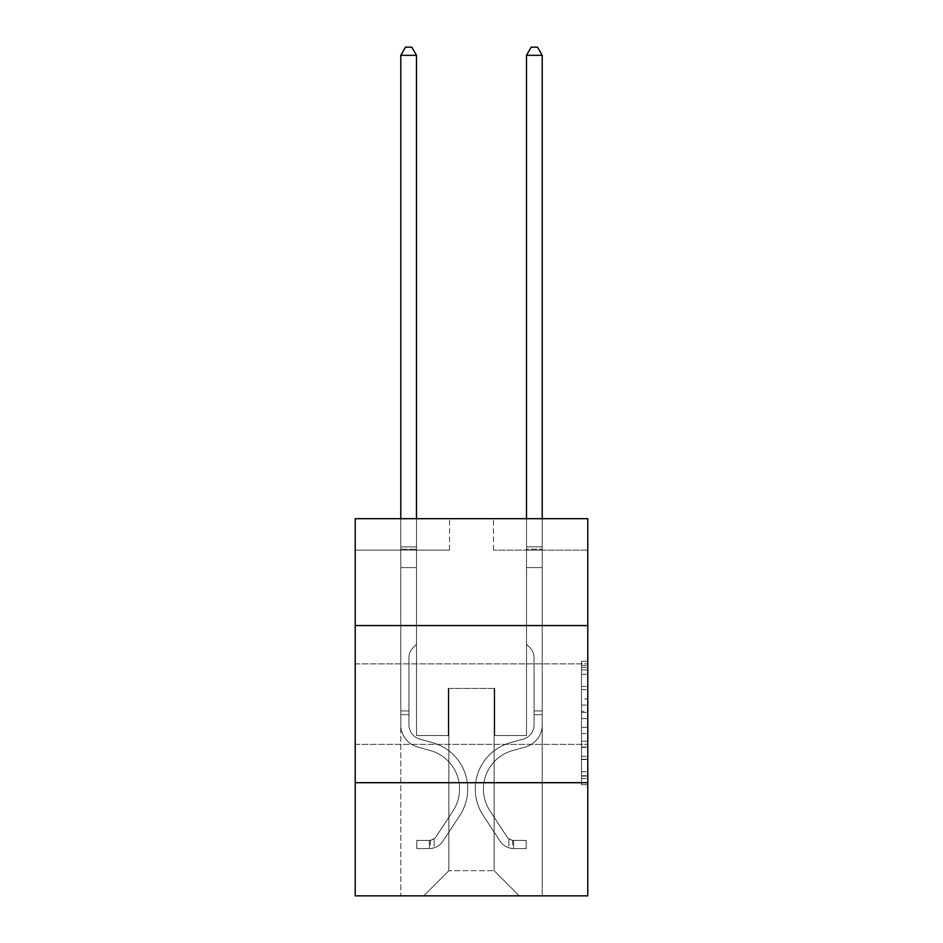 <?xml version="1.0" encoding="UTF-8"?>
<svg xmlns="http://www.w3.org/2000/svg" width="943" height="943" viewBox="0 0 943 943"><rect width="100%" height="100%" fill="white"/><g stroke="black" fill="none" stroke-linecap="round" stroke-linejoin="round"><path stroke-width="0.71" stroke-dasharray="4.71 3.54" d="M581.501 698.928L581.501 718.672L587.784 718.672L587.784 778.517L587.784 667.467L587.784 718.672L581.501 718.672L581.501 665.617L581.501 784.694L581.501 661.291L581.501 776.054L587.784 776.054L581.501 776.054L587.784 776.054L581.501 776.054L581.501 756.31L581.501 784.694L587.784 784.694L587.784 661.291L587.784 775.747L587.784 727.312L581.501 727.312L587.784 727.312L587.784 756.31L587.784 669.931L581.501 669.931L587.784 669.931L587.784 784.694L587.784 667.467L587.784 784.694L581.501 784.694L581.501 661.291L587.784 661.291L587.784 667.467L587.784 661.291L587.784 667.467L587.784 661.291L587.784 665.617L587.784 661.291L581.501 661.291L581.501 669.931L587.784 669.931L581.501 669.931L581.501 698.928L587.784 698.928M587.784 704.138L587.784 663.907L587.784 704.138M355.216 704.138L355.216 663.907L355.216 704.138M587.784 711.27L587.784 705.105L587.784 711.27L581.501 711.27L581.501 686.433L581.501 759.551L581.501 741.198L587.784 741.198L581.501 741.198L581.501 784.694L587.784 784.694L581.501 784.694L587.784 784.694L581.501 784.694L581.501 661.291L587.784 661.291L581.501 661.291L587.784 661.291L581.501 661.291L581.501 711.27L587.784 711.27M587.784 782.702L587.784 895.85L355.216 895.85L355.216 782.702L587.784 782.702L587.784 518.709L493.495 518.709L587.784 518.709L587.784 550.134L587.784 518.709L355.216 518.709L449.505 518.709L355.216 518.709L355.216 550.134L449.505 550.134L355.216 550.134L355.216 518.709L355.216 625.563L587.784 625.563L355.216 625.563L355.216 782.702L587.784 782.702L355.216 782.702M400.787 895.85L542.213 895.85L542.213 550.134L526.5 550.134L542.213 550.134L526.5 550.134L542.213 550.134L526.5 550.134L542.213 550.134L526.5 550.134L542.213 550.134L526.5 550.134L542.213 550.134L526.5 550.134L542.213 550.134L526.5 550.134L542.213 550.134L526.5 550.134L542.213 550.134L526.5 550.134L542.213 550.134L542.213 895.85L542.213 550.134L542.213 895.85L542.213 550.134L542.213 895.85L542.213 550.134L542.213 895.85L542.213 550.134L542.213 895.85L542.213 550.134L542.213 895.85L542.213 550.134L542.213 895.85L542.213 550.134L542.213 895.85L542.213 550.134L542.213 895.85L400.787 895.85L423.725 895.85L400.787 895.85L423.725 895.85L400.787 895.85L423.725 895.85L400.787 895.85L423.725 895.85L400.787 895.85L423.725 895.85L400.787 895.85L423.725 895.85L400.787 895.85L423.725 895.85L400.787 895.85L423.725 895.85L400.787 895.85L400.787 550.134L416.5 550.134L400.787 550.134L416.5 550.134L400.787 550.134L416.5 550.134L400.787 550.134L416.5 550.134L400.787 550.134L416.5 550.134L400.787 550.134L416.5 550.134L400.787 550.134L416.5 550.134L400.787 550.134L416.5 550.134L400.787 550.134L416.5 550.134L400.787 550.134L400.787 895.85M587.784 550.134L493.495 550.134L587.784 550.134M448.868 870.707L448.868 688.425L448.868 870.707L448.868 688.425L494.132 688.425L494.132 870.707L448.868 870.707L423.725 895.85L448.868 870.707L448.868 688.425L448.868 870.707L448.868 688.425L448.243 688.425L448.243 735.564L416.5 735.564L416.5 550.134L416.5 735.564L416.5 550.134L416.5 735.564L416.5 550.134L416.5 735.564L416.5 550.134L416.5 735.564L416.5 550.134L416.5 735.564L416.5 550.134L416.5 735.564L416.5 550.134L416.5 735.564L416.5 550.134L416.5 735.564L416.5 550.134L416.5 735.564L448.243 735.564L416.5 735.564L448.243 735.564L416.5 735.564L448.243 735.564L416.5 735.564L448.243 735.564L416.5 735.564L448.243 735.564L416.5 735.564L448.243 735.564L416.5 735.564L448.243 735.564L416.5 735.564L448.243 735.564L416.5 735.564L448.243 735.564L448.243 688.425L448.243 735.564L448.243 688.425L448.243 735.564L448.243 688.425L448.243 735.564L448.243 688.425L448.243 735.564L448.243 688.425L448.243 735.564L448.243 688.425L448.243 735.564L448.243 688.425L448.243 735.564L448.243 688.425L448.243 735.564L448.243 688.425L448.868 688.425L448.243 688.425L448.868 688.425L448.243 688.425L448.868 688.425L448.243 688.425L448.868 688.425L448.243 688.425L448.868 688.425L448.243 688.425L448.868 688.425L448.243 688.425L448.868 688.425L448.243 688.425L448.868 688.425L448.243 688.425L448.868 688.425L448.868 870.707L423.725 895.85L448.868 870.707L448.868 688.425L448.868 870.707L423.725 895.85L448.868 870.707L448.868 688.425L448.868 870.707L423.725 895.85L448.868 870.707L448.868 688.425L448.868 870.707L423.725 895.85L448.868 870.707L448.868 688.425L448.868 870.707L423.725 895.85L448.868 870.707L448.868 688.425L448.868 870.707L423.725 895.85L448.868 870.707L448.868 688.425L448.868 870.707L423.725 895.85L448.868 870.707L423.725 895.85L448.868 870.707L494.132 870.707L494.132 688.425L494.132 870.707L519.275 895.85L494.132 870.707L494.132 688.425L494.132 870.707L519.275 895.85L494.132 870.707L494.132 688.425L494.132 870.707L519.275 895.85L494.132 870.707L494.132 688.425L494.132 870.707L519.275 895.85L494.132 870.707L494.132 688.425L494.132 870.707L519.275 895.85L494.132 870.707L494.132 688.425L494.132 870.707L519.275 895.85L494.132 870.707L494.132 688.425L494.132 870.707L519.275 895.85L494.132 870.707L494.132 688.425L494.132 870.707L519.275 895.85L494.132 870.707L494.132 688.425L494.132 870.707L519.275 895.85L494.132 870.707L494.132 688.425L448.868 688.425L448.868 870.707L423.725 895.85L448.868 870.707M494.757 688.425L494.132 688.425L494.757 688.425L494.132 688.425L494.757 688.425L494.132 688.425L494.757 688.425L494.132 688.425L494.757 688.425L494.132 688.425L494.757 688.425L494.132 688.425L494.757 688.425L494.132 688.425L494.757 688.425L494.132 688.425L494.757 688.425L494.132 688.425L494.757 688.425L494.757 735.564L494.757 688.425M519.275 895.85L494.132 870.707L519.275 895.85M493.495 550.134L493.495 518.709L493.495 550.134M449.505 550.134L449.505 518.709L449.505 550.134M526.5 550.134L526.5 735.564L494.757 735.564L526.5 735.564L494.757 735.564L526.5 735.564L494.757 735.564L526.5 735.564L494.757 735.564L526.5 735.564L494.757 735.564L526.5 735.564L494.757 735.564L526.5 735.564L494.757 735.564L526.5 735.564L494.757 735.564L526.5 735.564L494.757 735.564L526.5 735.564L526.5 550.134M587.784 625.563L355.216 625.563M581.501 718.672L587.784 718.672L581.501 718.672M581.501 665.617L581.501 661.291L581.501 665.617L587.784 665.617L581.501 665.617M581.501 759.245L581.501 733.477L581.501 759.245L587.784 759.245L581.501 759.245M581.501 733.477L581.501 727.312L587.784 727.312L581.501 727.312L581.501 733.477L587.784 733.477L581.501 733.477M581.501 686.433L581.501 669.931L581.501 686.433L587.784 686.433L581.501 686.433M581.501 661.291L587.784 661.291L581.501 661.291L581.501 667.467L581.501 661.291L587.784 661.291M581.501 784.694L587.784 784.694L581.501 784.694L581.501 778.517L581.501 784.694M408.956 710.928L408.956 714.7L400.787 714.7L400.787 710.928L400.787 724.884L400.787 55.319L400.787 567.603L400.787 55.319L416.5 55.319L416.5 546.869L416.5 55.319L400.787 55.319L405.502 47.15L411.785 47.15L405.502 47.15L400.787 55.319L400.787 567.603L400.787 55.319L416.5 55.319L411.785 47.15L416.5 55.319L416.5 567.603L400.787 567.603L400.787 55.319L405.502 47.15L411.785 47.15L405.502 47.15L400.787 55.319L400.787 567.603L400.787 55.319L416.5 55.319L400.787 55.319L405.502 47.15L411.785 47.15L416.5 55.319L411.785 47.15L405.502 47.15L400.787 55.319L400.787 567.603L416.5 567.603L416.5 644.293L412.951 647.841A13.662 13.662 0 0 0 408.956 657.495A13.662 13.662 0 0 1 412.951 647.841L416.5 644.293L416.5 55.319L416.5 567.603L400.787 567.603L400.787 724.884A22.938 22.938 0 0 0 417.572 746.986A22.938 22.938 0 0 1 400.787 724.884L400.787 567.603L416.5 567.603L416.5 644.293L412.951 647.841A13.662 13.662 0 0 0 408.956 657.495A13.662 13.662 0 0 1 412.951 647.841L416.5 644.293L416.5 55.319L400.787 55.319L416.5 55.319L411.785 47.15L416.5 55.319L416.5 567.603L400.787 567.603L400.787 724.884A22.938 22.938 0 0 0 417.572 746.986A22.938 22.938 0 0 1 400.787 724.884L400.787 567.603L416.5 567.603L416.5 644.293L412.951 647.841A13.662 13.662 0 0 0 408.956 657.495A13.662 13.662 0 0 1 412.951 647.841L416.5 644.293L416.5 55.319L400.787 55.319L405.502 47.15L411.785 47.15L405.502 47.15L400.787 55.319L400.787 546.869L400.787 55.319L416.5 55.319L411.785 47.15L416.5 55.319L416.5 567.603L400.787 567.603L400.787 724.884A22.938 22.938 0 0 0 417.572 746.986A22.938 22.938 0 0 1 400.787 724.884L400.787 567.603L416.5 567.603L416.5 644.293L412.951 647.841A13.662 13.662 0 0 0 408.956 657.495A13.662 13.662 0 0 1 412.951 647.841L416.5 644.293L416.5 55.319L400.787 55.319L405.502 47.15L411.785 47.15L405.502 47.15L400.787 55.319L400.787 549.215L400.787 55.319L416.5 55.319L411.785 47.15L416.5 55.319L416.5 567.603L400.787 567.603L400.787 724.884A22.938 22.938 0 0 0 417.572 746.986L430.362 750.557L417.572 746.986A22.938 22.938 0 0 1 400.787 724.884L400.787 567.603L416.5 567.603L416.5 644.293L412.951 647.841A13.662 13.662 0 0 0 408.956 657.495A13.662 13.662 0 0 1 412.951 647.841L416.5 644.293L416.5 55.319L400.787 55.319L405.502 47.15L411.785 47.15L405.502 47.15L400.787 55.319L400.787 724.884A22.938 22.938 0 0 0 417.572 746.986A22.938 22.938 0 0 1 400.787 724.884L400.787 567.603L416.5 567.603L416.5 644.293L412.951 647.841A13.662 13.662 0 0 0 408.956 657.495A13.662 13.662 0 0 1 412.951 647.841L416.5 644.293L416.5 567.603L400.787 567.603L400.787 724.884A22.938 22.938 0 0 0 417.572 746.986A22.938 22.938 0 0 1 400.787 724.884L400.787 567.603L416.5 567.603L416.5 549.215L416.5 644.293L412.951 647.841A13.662 13.662 0 0 0 408.956 657.495A13.662 13.662 0 0 1 412.951 647.841L416.5 644.293L416.5 567.603L400.787 567.603L400.787 724.884A22.938 22.938 0 0 0 417.572 746.986L430.362 750.557L417.572 746.986A22.938 22.938 0 0 1 400.787 724.884L400.787 567.603L416.5 567.603L416.5 546.869L416.5 644.293L412.951 647.841A13.662 13.662 0 0 0 408.956 657.495A13.662 13.662 0 0 1 412.951 647.841L416.5 644.293L416.5 567.603L400.787 567.603L400.787 724.884A22.938 22.938 0 0 0 417.572 746.986A22.938 22.938 0 0 1 400.787 724.884L400.787 567.603L416.5 567.603L416.5 55.319L411.785 47.15L416.5 55.319L416.5 644.293L412.951 647.841A13.662 13.662 0 0 0 408.956 657.495A13.662 13.662 0 0 1 412.951 647.841L416.5 644.293L416.5 567.603L400.787 567.603L400.787 724.884L400.787 714.7L408.956 714.7L408.956 710.928L400.787 710.928L408.956 710.928L408.956 724.884L408.956 657.495L408.956 724.884A14.77 14.77 0 0 0 419.765 739.112A14.77 14.77 0 0 1 408.956 724.884L408.956 657.495L408.956 724.884L408.956 710.928L400.787 710.928L408.956 710.928L408.956 724.884A14.77 14.77 0 0 0 419.765 739.112A14.77 14.77 0 0 1 408.956 724.884L408.956 657.495L408.956 724.884A14.77 14.77 0 0 0 419.765 739.112A14.77 14.77 0 0 1 408.956 724.884L408.956 657.495L408.956 724.884L408.956 710.928L400.787 710.928L408.956 710.928L408.956 724.884A14.77 14.77 0 0 0 419.765 739.112L432.554 742.683L419.765 739.112A14.77 14.77 0 0 1 408.956 724.884L408.956 657.495L408.956 724.884A14.77 14.77 0 0 0 419.765 739.112A14.77 14.77 0 0 1 408.956 724.884L408.956 657.495L408.956 724.884L408.956 710.928L400.787 710.928L408.956 710.928L408.956 724.884A14.77 14.77 0 0 0 419.765 739.112A14.77 14.77 0 0 1 408.956 724.884L408.956 657.495L408.956 724.884A14.77 14.77 0 0 0 419.765 739.112L432.554 742.683L419.765 739.112A14.77 14.77 0 0 1 408.956 724.884L408.956 657.495L408.956 724.884L408.956 710.928L400.787 710.928M429.383 848.582A16.656 16.656 0 0 0 442.998 841.062L459.854 815.377A48.081 48.081 0 0 0 432.554 742.683L419.765 739.112A14.77 14.77 0 0 1 408.956 724.884A14.77 14.77 0 0 0 419.765 739.112A14.77 14.77 0 0 1 408.956 724.884L408.956 657.495L408.956 724.884A14.77 14.77 0 0 0 419.765 739.112L432.554 742.683A48.081 48.081 0 0 1 459.854 815.377A48.081 48.081 0 0 0 432.554 742.683L419.765 739.112A14.77 14.77 0 0 1 408.956 724.884A14.77 14.77 0 0 0 419.765 739.112A14.77 14.77 0 0 1 408.956 724.884A14.77 14.77 0 0 0 419.765 739.112L432.554 742.683L419.765 739.112A14.77 14.77 0 0 1 408.956 724.884A14.77 14.77 0 0 0 419.765 739.112L432.554 742.683L419.765 739.112A14.77 14.77 0 0 1 408.956 724.884A14.77 14.77 0 0 0 419.765 739.112A14.77 14.77 0 0 1 408.956 724.884A14.77 14.77 0 0 0 419.765 739.112L432.554 742.683A48.081 48.081 0 0 1 459.854 815.377A48.081 48.081 0 0 0 432.554 742.683L419.765 739.112A14.77 14.77 0 0 1 408.956 724.884A14.77 14.77 0 0 0 419.765 739.112L432.554 742.683L419.765 739.112A14.77 14.77 0 0 1 408.956 724.884A14.77 14.77 0 0 0 419.765 739.112A14.77 14.77 0 0 1 408.956 724.884A14.77 14.77 0 0 0 419.765 739.112L432.554 742.683L419.765 739.112A14.77 14.77 0 0 1 408.956 724.884A14.77 14.77 0 0 0 419.765 739.112L432.554 742.683A48.081 48.081 0 0 1 459.854 815.377L442.998 841.062L459.854 815.377A48.081 48.081 0 0 0 432.554 742.683L419.765 739.112L432.554 742.683A48.081 48.081 0 0 1 459.854 815.377A48.081 48.081 0 0 0 432.554 742.683L419.765 739.112L432.554 742.683A48.081 48.081 0 0 1 459.854 815.377A48.081 48.081 0 0 0 432.554 742.683L419.765 739.112L432.554 742.683A48.081 48.081 0 0 1 459.854 815.377L442.998 841.062L459.854 815.377A48.081 48.081 0 0 0 432.554 742.683L419.765 739.112L432.554 742.683A48.081 48.081 0 0 1 459.854 815.377A48.081 48.081 0 0 0 432.554 742.683L419.765 739.112L432.554 742.683A48.081 48.081 0 0 1 459.854 815.377A48.081 48.081 0 0 0 432.554 742.683L419.765 739.112L432.554 742.683A48.081 48.081 0 0 1 459.854 815.377L442.998 841.062A16.656 16.656 0 0 1 434.098 847.804A16.656 16.656 0 0 0 442.998 841.062L459.854 815.377A48.081 48.081 0 0 0 432.554 742.683A48.081 48.081 0 0 1 459.854 815.377A48.081 48.081 0 0 0 432.554 742.683A48.081 48.081 0 0 1 459.854 815.377L442.998 841.062L459.854 815.377A48.081 48.081 0 0 0 432.554 742.683A48.081 48.081 0 0 1 459.854 815.377L442.998 841.062L459.854 815.377A48.081 48.081 0 0 0 432.554 742.683A48.081 48.081 0 0 1 459.854 815.377A48.081 48.081 0 0 0 432.554 742.683A48.081 48.081 0 0 1 459.854 815.377L442.998 841.062A16.656 16.656 0 0 1 434.098 847.804C429.254 848.83 429.254 848.83 434.098 847.804C429.254 848.83 429.254 848.83 434.098 847.804A16.656 16.656 0 0 0 442.998 841.062L459.854 815.377A48.081 48.081 0 0 0 432.554 742.683A48.081 48.081 0 0 1 459.854 815.377L442.998 841.062L459.854 815.377A48.081 48.081 0 0 0 432.554 742.683A48.081 48.081 0 0 1 459.854 815.377A48.081 48.081 0 0 0 432.554 742.683A48.081 48.081 0 0 1 459.854 815.377L442.998 841.062L459.854 815.377A48.081 48.081 0 0 0 432.554 742.683A48.081 48.081 0 0 1 459.854 815.377L442.998 841.062A16.656 16.656 0 0 1 434.098 847.804C429.254 848.83 429.254 848.83 434.098 847.804C429.254 848.83 429.254 848.83 434.098 847.804A16.656 16.656 0 0 0 442.998 841.062L459.854 815.377L442.998 841.062A16.656 16.656 0 0 1 434.098 847.804C429.254 848.83 429.254 848.83 434.098 847.804C429.254 848.83 429.254 848.83 434.098 847.804A16.656 16.656 0 0 0 442.998 841.062L459.854 815.377L442.998 841.062A16.656 16.656 0 0 1 434.098 847.804C429.254 848.83 429.254 848.83 434.098 847.804C429.254 848.83 429.254 848.83 434.098 847.804A16.656 16.656 0 0 0 442.998 841.062L459.854 815.377L442.998 841.062A16.656 16.656 0 0 1 434.098 847.804C429.254 848.83 429.254 848.83 434.098 847.804C429.254 848.83 429.254 848.83 434.098 847.804A16.656 16.656 0 0 0 442.998 841.062L459.854 815.377L442.998 841.062A16.656 16.656 0 0 1 434.098 847.804C429.254 848.83 429.254 848.83 434.098 847.804C429.254 848.83 429.254 848.83 434.098 847.804A16.656 16.656 0 0 0 442.998 841.062L459.854 815.377L442.998 841.062A16.656 16.656 0 0 1 434.098 847.804C429.254 848.83 429.254 848.83 434.098 847.804C429.254 848.83 429.254 848.83 434.098 847.804A16.656 16.656 0 0 0 442.998 841.062L459.854 815.377L442.998 841.062A16.656 16.656 0 0 1 434.098 847.804C429.254 848.83 429.254 848.83 434.098 847.804C429.254 848.83 429.254 848.83 434.098 847.804A16.656 16.656 0 0 0 442.998 841.062A16.656 16.656 0 0 1 429.383 848.582L429.383 840.402A8.487 8.487 0 0 0 436.161 836.582L453.017 810.897A39.912 39.912 0 0 0 430.362 750.557A39.912 39.912 0 0 1 453.017 810.897A39.912 39.912 0 0 0 430.362 750.557L417.572 746.986A22.938 22.938 0 0 1 400.787 724.884A22.938 22.938 0 0 0 417.572 746.986L430.362 750.557L417.572 746.986A22.938 22.938 0 0 1 400.787 724.884A22.938 22.938 0 0 0 417.572 746.986A22.938 22.938 0 0 1 400.787 724.884A22.938 22.938 0 0 0 417.572 746.986L430.362 750.557L417.572 746.986A22.938 22.938 0 0 1 400.787 724.884A22.938 22.938 0 0 0 417.572 746.986L430.362 750.557A39.912 39.912 0 0 1 453.017 810.897A39.912 39.912 0 0 0 430.362 750.557L417.572 746.986A22.938 22.938 0 0 1 400.787 724.884A22.938 22.938 0 0 0 417.572 746.986A22.938 22.938 0 0 1 400.787 724.884A22.938 22.938 0 0 0 417.572 746.986L430.362 750.557L417.572 746.986A22.938 22.938 0 0 1 400.787 724.884A22.938 22.938 0 0 0 417.572 746.986L430.362 750.557L417.572 746.986A22.938 22.938 0 0 1 400.787 724.884A22.938 22.938 0 0 0 417.572 746.986A22.938 22.938 0 0 1 400.787 724.884A22.938 22.938 0 0 0 417.572 746.986L430.362 750.557A39.912 39.912 0 0 1 453.017 810.897L436.161 836.582L453.017 810.897A39.912 39.912 0 0 0 430.362 750.557L417.572 746.986A22.938 22.938 0 0 1 400.787 724.884A22.938 22.938 0 0 0 417.572 746.986L430.362 750.557A39.912 39.912 0 0 1 453.017 810.897A39.912 39.912 0 0 0 430.362 750.557L417.572 746.986L430.362 750.557A39.912 39.912 0 0 1 453.017 810.897A39.912 39.912 0 0 0 430.362 750.557L417.572 746.986L430.362 750.557A39.912 39.912 0 0 1 453.017 810.897L436.161 836.582L453.017 810.897A39.912 39.912 0 0 0 430.362 750.557L417.572 746.986L430.362 750.557A39.912 39.912 0 0 1 453.017 810.897A39.912 39.912 0 0 0 430.362 750.557L417.572 746.986L430.362 750.557A39.912 39.912 0 0 1 453.017 810.897A39.912 39.912 0 0 0 430.362 750.557L417.572 746.986L430.362 750.557A39.912 39.912 0 0 1 453.017 810.897L436.161 836.582A8.487 8.487 0 0 1 434.098 838.763C429.336 840.944 429.336 840.944 434.098 838.763C429.336 840.944 429.336 840.944 434.098 838.763A8.487 8.487 0 0 0 436.161 836.582L453.017 810.897A39.912 39.912 0 0 0 430.362 750.557A39.912 39.912 0 0 1 453.017 810.897A39.912 39.912 0 0 0 430.362 750.557A39.912 39.912 0 0 1 453.017 810.897L436.161 836.582L453.017 810.897A39.912 39.912 0 0 0 430.362 750.557A39.912 39.912 0 0 1 453.017 810.897L436.161 836.582L453.017 810.897A39.912 39.912 0 0 0 430.362 750.557A39.912 39.912 0 0 1 453.017 810.897A39.912 39.912 0 0 0 430.362 750.557A39.912 39.912 0 0 1 453.017 810.897L436.161 836.582A8.487 8.487 0 0 1 434.098 838.763C429.336 840.944 429.336 840.944 434.098 838.763C429.336 840.944 429.336 840.944 434.098 838.763A8.487 8.487 0 0 0 436.161 836.582L453.017 810.897A39.912 39.912 0 0 0 430.362 750.557A39.912 39.912 0 0 1 453.017 810.897L436.161 836.582L453.017 810.897A39.912 39.912 0 0 0 430.362 750.557A39.912 39.912 0 0 1 453.017 810.897A39.912 39.912 0 0 0 430.362 750.557A39.912 39.912 0 0 1 453.017 810.897L436.161 836.582L453.017 810.897A39.912 39.912 0 0 0 430.362 750.557A39.912 39.912 0 0 1 453.017 810.897L436.161 836.582A8.487 8.487 0 0 1 434.098 838.763C429.336 840.944 429.336 840.944 434.098 838.763C429.336 840.944 429.336 840.944 434.098 838.763A8.487 8.487 0 0 0 436.161 836.582L453.017 810.897L436.161 836.582A8.487 8.487 0 0 1 434.098 838.763C429.336 840.944 429.336 840.944 434.098 838.763C429.336 840.944 429.336 840.944 434.098 838.763A8.487 8.487 0 0 0 436.161 836.582L453.017 810.897L436.161 836.582A8.487 8.487 0 0 1 434.098 838.763C429.336 840.944 429.336 840.944 434.098 838.763C429.336 840.944 429.336 840.944 434.098 838.763A8.487 8.487 0 0 0 436.161 836.582L453.017 810.897L436.161 836.582A8.487 8.487 0 0 1 434.098 838.763C429.336 840.944 429.336 840.944 434.098 838.763C429.336 840.944 429.336 840.944 434.098 838.763A8.487 8.487 0 0 0 436.161 836.582L453.017 810.897L436.161 836.582A8.487 8.487 0 0 1 434.098 838.763C429.336 840.944 429.336 840.944 434.098 838.763C429.336 840.944 429.336 840.944 434.098 838.763A8.487 8.487 0 0 0 436.161 836.582L453.017 810.897L436.161 836.582A8.487 8.487 0 0 1 434.098 838.763C429.336 840.944 429.336 840.944 434.098 838.763C429.336 840.944 429.336 840.944 434.098 838.763A8.487 8.487 0 0 0 436.161 836.582L453.017 810.897L436.161 836.582A8.487 8.487 0 0 1 434.098 838.763C429.336 840.944 429.336 840.944 434.098 838.763C429.336 840.944 429.336 840.944 434.098 838.763A8.487 8.487 0 0 0 436.161 836.582A8.487 8.487 0 0 1 429.383 840.402L429.383 848.582L416.818 848.582L429.383 848.582A16.656 16.656 0 0 0 442.998 841.062A16.656 16.656 0 0 1 429.383 848.582L429.383 840.402L416.818 840.413L429.383 840.402A8.487 8.487 0 0 0 436.161 836.582A8.487 8.487 0 0 1 429.383 840.402L429.383 848.582L416.818 848.582L416.818 840.413L416.818 848.582L429.383 848.582A16.656 16.656 0 0 0 442.998 841.062A16.656 16.656 0 0 1 429.383 848.582L429.383 840.402L416.818 840.413L429.383 840.402A8.487 8.487 0 0 0 436.161 836.582A8.487 8.487 0 0 1 429.383 840.402L429.383 848.582L416.818 848.582L416.818 840.413L416.818 848.582L429.383 848.582A16.656 16.656 0 0 0 442.998 841.062A16.656 16.656 0 0 1 429.383 848.582L429.383 840.402L416.818 840.413L429.383 840.402A8.487 8.487 0 0 0 436.161 836.582A8.487 8.487 0 0 1 429.383 840.402L429.383 848.582L416.818 848.582L416.818 840.413L416.818 848.582L429.383 848.582A16.656 16.656 0 0 0 442.998 841.062A16.656 16.656 0 0 1 429.383 848.582L429.383 840.402L416.818 840.413L429.383 840.402A8.487 8.487 0 0 0 436.161 836.582A8.487 8.487 0 0 1 429.383 840.402L429.383 848.582L416.818 848.582L416.818 840.413L416.818 848.582L429.383 848.582A16.656 16.656 0 0 0 442.998 841.062A16.656 16.656 0 0 1 429.383 848.582L429.383 840.402L416.818 840.413L429.383 840.402A8.487 8.487 0 0 0 436.161 836.582A8.487 8.487 0 0 1 429.383 840.402L429.383 848.582L416.818 848.582L416.818 840.413L416.818 848.582L429.383 848.582A16.656 16.656 0 0 0 442.998 841.062A16.656 16.656 0 0 1 429.383 848.582L429.383 840.402L416.818 840.413L429.383 840.402A8.487 8.487 0 0 0 436.161 836.582A8.487 8.487 0 0 1 429.383 840.402L429.383 848.582L416.818 848.582L416.818 840.413L416.818 848.582L429.383 848.582A16.656 16.656 0 0 0 442.998 841.062A16.656 16.656 0 0 1 429.383 848.582L429.383 840.402L416.818 840.413L429.383 840.402A8.487 8.487 0 0 0 436.161 836.582A8.487 8.487 0 0 1 429.383 840.402L429.383 848.582L416.818 848.582L416.818 840.413L416.818 848.582L429.383 848.582A16.656 16.656 0 0 0 442.998 841.062A16.656 16.656 0 0 1 429.383 848.582L429.383 840.402L416.818 840.413L429.383 840.402A8.487 8.487 0 0 0 436.161 836.582A8.487 8.487 0 0 1 429.383 840.402L429.383 848.582L416.818 848.582L416.818 840.413L416.818 848.582L429.383 848.582M534.044 710.928L534.044 714.7L542.213 714.7L542.213 710.928L542.213 724.884L542.213 55.319L542.213 567.603L542.213 55.319L526.5 55.319L526.5 546.869L526.5 55.319L542.213 55.319L537.498 47.15L531.215 47.15L537.498 47.15L542.213 55.319L542.213 567.603L542.213 55.319L526.5 55.319L531.215 47.15L526.5 55.319L526.5 567.603L542.213 567.603L542.213 55.319L537.498 47.15L531.215 47.15L537.498 47.15L542.213 55.319L542.213 567.603L542.213 55.319L526.5 55.319L542.213 55.319L537.498 47.15L531.215 47.15L526.5 55.319L531.215 47.15L537.498 47.15L542.213 55.319L542.213 567.603L526.5 567.603L526.5 644.293L530.049 647.841A13.662 13.662 0 0 1 534.044 657.495A13.662 13.662 0 0 0 530.049 647.841L526.5 644.293L526.5 55.319L526.5 567.603L542.213 567.603L542.213 724.884A22.938 22.938 0 0 1 525.428 746.986A22.938 22.938 0 0 0 542.213 724.884L542.213 567.603L526.5 567.603L526.5 644.293L530.049 647.841A13.662 13.662 0 0 1 534.044 657.495A13.662 13.662 0 0 0 530.049 647.841L526.5 644.293L526.5 55.319L542.213 55.319L526.5 55.319L531.215 47.15L526.5 55.319L526.5 567.603L542.213 567.603L542.213 724.884A22.938 22.938 0 0 1 525.428 746.986A22.938 22.938 0 0 0 542.213 724.884L542.213 567.603L526.5 567.603L526.5 644.293L530.049 647.841A13.662 13.662 0 0 1 534.044 657.495A13.662 13.662 0 0 0 530.049 647.841L526.5 644.293L526.5 55.319L542.213 55.319L537.498 47.15L531.215 47.15L537.498 47.15L542.213 55.319L542.213 546.869L542.213 55.319L526.5 55.319L531.215 47.15L526.5 55.319L526.5 567.603L542.213 567.603L542.213 724.884A22.938 22.938 0 0 1 525.428 746.986A22.938 22.938 0 0 0 542.213 724.884L542.213 567.603L526.5 567.603L526.5 644.293L530.049 647.841A13.662 13.662 0 0 1 534.044 657.495A13.662 13.662 0 0 0 530.049 647.841L526.5 644.293L526.5 55.319L542.213 55.319L537.498 47.15L531.215 47.15L537.498 47.15L542.213 55.319L542.213 549.215L542.213 55.319L526.5 55.319L531.215 47.15L526.5 55.319L526.5 567.603L542.213 567.603L542.213 724.884A22.938 22.938 0 0 1 525.428 746.986L512.638 750.557L525.428 746.986A22.938 22.938 0 0 0 542.213 724.884L542.213 567.603L526.5 567.603L526.5 644.293L530.049 647.841A13.662 13.662 0 0 1 534.044 657.495A13.662 13.662 0 0 0 530.049 647.841L526.5 644.293L526.5 55.319L542.213 55.319L537.498 47.15L531.215 47.15L537.498 47.15L542.213 55.319L542.213 724.884A22.938 22.938 0 0 1 525.428 746.986A22.938 22.938 0 0 0 542.213 724.884L542.213 567.603L526.5 567.603L526.5 644.293L530.049 647.841A13.662 13.662 0 0 1 534.044 657.495A13.662 13.662 0 0 0 530.049 647.841L526.5 644.293L526.5 567.603L542.213 567.603L542.213 724.884A22.938 22.938 0 0 1 525.428 746.986A22.938 22.938 0 0 0 542.213 724.884L542.213 567.603L526.5 567.603L526.5 549.215L526.5 644.293L530.049 647.841A13.662 13.662 0 0 1 534.044 657.495A13.662 13.662 0 0 0 530.049 647.841L526.5 644.293L526.5 567.603L542.213 567.603L542.213 724.884A22.938 22.938 0 0 1 525.428 746.986L512.638 750.557L525.428 746.986A22.938 22.938 0 0 0 542.213 724.884L542.213 567.603L526.5 567.603L526.5 546.869L526.5 644.293L530.049 647.841A13.662 13.662 0 0 1 534.044 657.495A13.662 13.662 0 0 0 530.049 647.841L526.5 644.293L526.5 567.603L542.213 567.603L542.213 724.884A22.938 22.938 0 0 1 525.428 746.986A22.938 22.938 0 0 0 542.213 724.884L542.213 567.603L526.5 567.603L526.5 55.319L531.215 47.15L526.5 55.319L526.5 644.293L530.049 647.841A13.662 13.662 0 0 1 534.044 657.495A13.662 13.662 0 0 0 530.049 647.841L526.5 644.293L526.5 567.603L542.213 567.603L542.213 724.884L542.213 714.7L534.044 714.7L534.044 710.928L542.213 710.928L534.044 710.928L534.044 724.884L534.044 657.495L534.044 724.884A14.77 14.77 0 0 1 523.235 739.112A14.77 14.77 0 0 0 534.044 724.884L534.044 657.495L534.044 724.884L534.044 710.928L542.213 710.928L534.044 710.928L534.044 724.884A14.77 14.77 0 0 1 523.235 739.112A14.77 14.77 0 0 0 534.044 724.884L534.044 657.495L534.044 724.884A14.77 14.77 0 0 1 523.235 739.112A14.77 14.77 0 0 0 534.044 724.884L534.044 657.495L534.044 724.884L534.044 710.928L542.213 710.928L534.044 710.928L534.044 724.884A14.77 14.77 0 0 1 523.235 739.112L510.446 742.683L523.235 739.112A14.77 14.77 0 0 0 534.044 724.884L534.044 657.495L534.044 724.884A14.77 14.77 0 0 1 523.235 739.112A14.77 14.77 0 0 0 534.044 724.884L534.044 657.495L534.044 724.884L534.044 710.928L542.213 710.928L534.044 710.928L534.044 724.884A14.77 14.77 0 0 1 523.235 739.112A14.77 14.77 0 0 0 534.044 724.884L534.044 657.495L534.044 724.884A14.77 14.77 0 0 1 523.235 739.112L510.446 742.683L523.235 739.112A14.77 14.77 0 0 0 534.044 724.884L534.044 657.495L534.044 724.884L534.044 710.928L542.213 710.928M513.617 848.582A16.656 16.656 0 0 1 500.002 841.062L483.146 815.377A48.081 48.081 0 0 1 510.446 742.683L523.235 739.112A14.77 14.77 0 0 0 534.044 724.884A14.77 14.77 0 0 1 523.235 739.112A14.77 14.77 0 0 0 534.044 724.884L534.044 657.495L534.044 724.884A14.77 14.77 0 0 1 523.235 739.112L510.446 742.683A48.081 48.081 0 0 0 483.146 815.377A48.081 48.081 0 0 1 510.446 742.683L523.235 739.112A14.77 14.77 0 0 0 534.044 724.884A14.77 14.77 0 0 1 523.235 739.112A14.77 14.77 0 0 0 534.044 724.884A14.77 14.77 0 0 1 523.235 739.112L510.446 742.683L523.235 739.112A14.77 14.77 0 0 0 534.044 724.884A14.77 14.77 0 0 1 523.235 739.112L510.446 742.683L523.235 739.112A14.77 14.77 0 0 0 534.044 724.884A14.77 14.77 0 0 1 523.235 739.112A14.77 14.77 0 0 0 534.044 724.884A14.77 14.77 0 0 1 523.235 739.112L510.446 742.683A48.081 48.081 0 0 0 483.146 815.377A48.081 48.081 0 0 1 510.446 742.683L523.235 739.112A14.77 14.77 0 0 0 534.044 724.884A14.77 14.77 0 0 1 523.235 739.112L510.446 742.683L523.235 739.112A14.77 14.77 0 0 0 534.044 724.884A14.77 14.77 0 0 1 523.235 739.112A14.77 14.77 0 0 0 534.044 724.884A14.77 14.77 0 0 1 523.235 739.112L510.446 742.683L523.235 739.112A14.77 14.77 0 0 0 534.044 724.884A14.77 14.77 0 0 1 523.235 739.112L510.446 742.683A48.081 48.081 0 0 0 483.146 815.377L500.002 841.062L483.146 815.377A48.081 48.081 0 0 1 510.446 742.683L523.235 739.112L510.446 742.683A48.081 48.081 0 0 0 483.146 815.377A48.081 48.081 0 0 1 510.446 742.683L523.235 739.112L510.446 742.683A48.081 48.081 0 0 0 483.146 815.377A48.081 48.081 0 0 1 510.446 742.683L523.235 739.112L510.446 742.683A48.081 48.081 0 0 0 483.146 815.377L500.002 841.062L483.146 815.377A48.081 48.081 0 0 1 510.446 742.683L523.235 739.112L510.446 742.683A48.081 48.081 0 0 0 483.146 815.377A48.081 48.081 0 0 1 510.446 742.683L523.235 739.112L510.446 742.683A48.081 48.081 0 0 0 483.146 815.377A48.081 48.081 0 0 1 510.446 742.683L523.235 739.112L510.446 742.683A48.081 48.081 0 0 0 483.146 815.377L500.002 841.062A16.656 16.656 0 0 0 508.902 847.804A16.656 16.656 0 0 1 500.002 841.062L483.146 815.377A48.081 48.081 0 0 1 510.446 742.683A48.081 48.081 0 0 0 483.146 815.377A48.081 48.081 0 0 1 510.446 742.683A48.081 48.081 0 0 0 483.146 815.377L500.002 841.062L483.146 815.377A48.081 48.081 0 0 1 510.446 742.683A48.081 48.081 0 0 0 483.146 815.377L500.002 841.062L483.146 815.377A48.081 48.081 0 0 1 510.446 742.683A48.081 48.081 0 0 0 483.146 815.377A48.081 48.081 0 0 1 510.446 742.683A48.081 48.081 0 0 0 483.146 815.377L500.002 841.062A16.656 16.656 0 0 0 508.902 847.804C513.746 848.83 513.746 848.83 508.902 847.804C513.746 848.83 513.746 848.83 508.902 847.804A16.656 16.656 0 0 1 500.002 841.062L483.146 815.377A48.081 48.081 0 0 1 510.446 742.683A48.081 48.081 0 0 0 483.146 815.377L500.002 841.062L483.146 815.377A48.081 48.081 0 0 1 510.446 742.683A48.081 48.081 0 0 0 483.146 815.377A48.081 48.081 0 0 1 510.446 742.683A48.081 48.081 0 0 0 483.146 815.377L500.002 841.062L483.146 815.377A48.081 48.081 0 0 1 510.446 742.683A48.081 48.081 0 0 0 483.146 815.377L500.002 841.062A16.656 16.656 0 0 0 508.902 847.804C513.746 848.83 513.746 848.83 508.902 847.804C513.746 848.83 513.746 848.83 508.902 847.804A16.656 16.656 0 0 1 500.002 841.062L483.146 815.377L500.002 841.062A16.656 16.656 0 0 0 508.902 847.804C513.746 848.83 513.746 848.83 508.902 847.804C513.746 848.83 513.746 848.83 508.902 847.804A16.656 16.656 0 0 1 500.002 841.062L483.146 815.377L500.002 841.062A16.656 16.656 0 0 0 508.902 847.804C513.746 848.83 513.746 848.83 508.902 847.804C513.746 848.83 513.746 848.83 508.902 847.804A16.656 16.656 0 0 1 500.002 841.062L483.146 815.377L500.002 841.062A16.656 16.656 0 0 0 508.902 847.804C513.746 848.83 513.746 848.83 508.902 847.804C513.746 848.83 513.746 848.83 508.902 847.804A16.656 16.656 0 0 1 500.002 841.062L483.146 815.377L500.002 841.062A16.656 16.656 0 0 0 508.902 847.804C513.746 848.83 513.746 848.83 508.902 847.804C513.746 848.83 513.746 848.83 508.902 847.804A16.656 16.656 0 0 1 500.002 841.062L483.146 815.377L500.002 841.062A16.656 16.656 0 0 0 508.902 847.804C513.746 848.83 513.746 848.83 508.902 847.804C513.746 848.83 513.746 848.83 508.902 847.804A16.656 16.656 0 0 1 500.002 841.062L483.146 815.377L500.002 841.062A16.656 16.656 0 0 0 508.902 847.804C513.746 848.83 513.746 848.83 508.902 847.804C513.746 848.83 513.746 848.83 508.902 847.804A16.656 16.656 0 0 1 500.002 841.062A16.656 16.656 0 0 0 513.617 848.582L513.617 840.402A8.487 8.487 0 0 1 506.839 836.582L489.983 810.897A39.912 39.912 0 0 1 512.638 750.557A39.912 39.912 0 0 0 489.983 810.897A39.912 39.912 0 0 1 512.638 750.557L525.428 746.986A22.938 22.938 0 0 0 542.213 724.884A22.938 22.938 0 0 1 525.428 746.986L512.638 750.557L525.428 746.986A22.938 22.938 0 0 0 542.213 724.884A22.938 22.938 0 0 1 525.428 746.986A22.938 22.938 0 0 0 542.213 724.884A22.938 22.938 0 0 1 525.428 746.986L512.638 750.557L525.428 746.986A22.938 22.938 0 0 0 542.213 724.884A22.938 22.938 0 0 1 525.428 746.986L512.638 750.557A39.912 39.912 0 0 0 489.983 810.897A39.912 39.912 0 0 1 512.638 750.557L525.428 746.986A22.938 22.938 0 0 0 542.213 724.884A22.938 22.938 0 0 1 525.428 746.986A22.938 22.938 0 0 0 542.213 724.884A22.938 22.938 0 0 1 525.428 746.986L512.638 750.557L525.428 746.986A22.938 22.938 0 0 0 542.213 724.884A22.938 22.938 0 0 1 525.428 746.986L512.638 750.557L525.428 746.986A22.938 22.938 0 0 0 542.213 724.884A22.938 22.938 0 0 1 525.428 746.986A22.938 22.938 0 0 0 542.213 724.884A22.938 22.938 0 0 1 525.428 746.986L512.638 750.557A39.912 39.912 0 0 0 489.983 810.897L506.839 836.582L489.983 810.897A39.912 39.912 0 0 1 512.638 750.557L525.428 746.986A22.938 22.938 0 0 0 542.213 724.884A22.938 22.938 0 0 1 525.428 746.986L512.638 750.557A39.912 39.912 0 0 0 489.983 810.897A39.912 39.912 0 0 1 512.638 750.557L525.428 746.986L512.638 750.557A39.912 39.912 0 0 0 489.983 810.897A39.912 39.912 0 0 1 512.638 750.557L525.428 746.986L512.638 750.557A39.912 39.912 0 0 0 489.983 810.897L506.839 836.582L489.983 810.897A39.912 39.912 0 0 1 512.638 750.557L525.428 746.986L512.638 750.557A39.912 39.912 0 0 0 489.983 810.897A39.912 39.912 0 0 1 512.638 750.557L525.428 746.986L512.638 750.557A39.912 39.912 0 0 0 489.983 810.897A39.912 39.912 0 0 1 512.638 750.557L525.428 746.986L512.638 750.557A39.912 39.912 0 0 0 489.983 810.897L506.839 836.582A8.487 8.487 0 0 0 508.902 838.763C513.664 840.944 513.664 840.944 508.902 838.763C513.664 840.944 513.664 840.944 508.902 838.763A8.487 8.487 0 0 1 506.839 836.582L489.983 810.897A39.912 39.912 0 0 1 512.638 750.557A39.912 39.912 0 0 0 489.983 810.897A39.912 39.912 0 0 1 512.638 750.557A39.912 39.912 0 0 0 489.983 810.897L506.839 836.582L489.983 810.897A39.912 39.912 0 0 1 512.638 750.557A39.912 39.912 0 0 0 489.983 810.897L506.839 836.582L489.983 810.897A39.912 39.912 0 0 1 512.638 750.557A39.912 39.912 0 0 0 489.983 810.897A39.912 39.912 0 0 1 512.638 750.557A39.912 39.912 0 0 0 489.983 810.897L506.839 836.582A8.487 8.487 0 0 0 508.902 838.763C513.664 840.944 513.664 840.944 508.902 838.763C513.664 840.944 513.664 840.944 508.902 838.763A8.487 8.487 0 0 1 506.839 836.582L489.983 810.897A39.912 39.912 0 0 1 512.638 750.557A39.912 39.912 0 0 0 489.983 810.897L506.839 836.582L489.983 810.897A39.912 39.912 0 0 1 512.638 750.557A39.912 39.912 0 0 0 489.983 810.897A39.912 39.912 0 0 1 512.638 750.557A39.912 39.912 0 0 0 489.983 810.897L506.839 836.582L489.983 810.897A39.912 39.912 0 0 1 512.638 750.557A39.912 39.912 0 0 0 489.983 810.897L506.839 836.582A8.487 8.487 0 0 0 508.902 838.763C513.664 840.944 513.664 840.944 508.902 838.763C513.664 840.944 513.664 840.944 508.902 838.763A8.487 8.487 0 0 1 506.839 836.582L489.983 810.897L506.839 836.582A8.487 8.487 0 0 0 508.902 838.763C513.664 840.944 513.664 840.944 508.902 838.763C513.664 840.944 513.664 840.944 508.902 838.763A8.487 8.487 0 0 1 506.839 836.582L489.983 810.897L506.839 836.582A8.487 8.487 0 0 0 508.902 838.763C513.664 840.944 513.664 840.944 508.902 838.763C513.664 840.944 513.664 840.944 508.902 838.763A8.487 8.487 0 0 1 506.839 836.582L489.983 810.897L506.839 836.582A8.487 8.487 0 0 0 508.902 838.763C513.664 840.944 513.664 840.944 508.902 838.763C513.664 840.944 513.664 840.944 508.902 838.763A8.487 8.487 0 0 1 506.839 836.582L489.983 810.897L506.839 836.582A8.487 8.487 0 0 0 508.902 838.763C513.664 840.944 513.664 840.944 508.902 838.763C513.664 840.944 513.664 840.944 508.902 838.763A8.487 8.487 0 0 1 506.839 836.582L489.983 810.897L506.839 836.582A8.487 8.487 0 0 0 508.902 838.763C513.664 840.944 513.664 840.944 508.902 838.763C513.664 840.944 513.664 840.944 508.902 838.763A8.487 8.487 0 0 1 506.839 836.582L489.983 810.897L506.839 836.582A8.487 8.487 0 0 0 508.902 838.763C513.664 840.944 513.664 840.944 508.902 838.763C513.664 840.944 513.664 840.944 508.902 838.763A8.487 8.487 0 0 1 506.839 836.582A8.487 8.487 0 0 0 513.617 840.402L513.617 848.582L526.182 848.582L513.617 848.582A16.656 16.656 0 0 1 500.002 841.062A16.656 16.656 0 0 0 513.617 848.582L513.617 840.402L526.182 840.413L513.617 840.402A8.487 8.487 0 0 1 506.839 836.582A8.487 8.487 0 0 0 513.617 840.402L513.617 848.582L526.182 848.582L526.182 840.413L526.182 848.582L513.617 848.582A16.656 16.656 0 0 1 500.002 841.062A16.656 16.656 0 0 0 513.617 848.582L513.617 840.402L526.182 840.413L513.617 840.402A8.487 8.487 0 0 1 506.839 836.582A8.487 8.487 0 0 0 513.617 840.402L513.617 848.582L526.182 848.582L526.182 840.413L526.182 848.582L513.617 848.582A16.656 16.656 0 0 1 500.002 841.062A16.656 16.656 0 0 0 513.617 848.582L513.617 840.402L526.182 840.413L513.617 840.402A8.487 8.487 0 0 1 506.839 836.582A8.487 8.487 0 0 0 513.617 840.402L513.617 848.582L526.182 848.582L526.182 840.413L526.182 848.582L513.617 848.582A16.656 16.656 0 0 1 500.002 841.062A16.656 16.656 0 0 0 513.617 848.582L513.617 840.402L526.182 840.413L513.617 840.402A8.487 8.487 0 0 1 506.839 836.582A8.487 8.487 0 0 0 513.617 840.402L513.617 848.582L526.182 848.582L526.182 840.413L526.182 848.582L513.617 848.582A16.656 16.656 0 0 1 500.002 841.062A16.656 16.656 0 0 0 513.617 848.582L513.617 840.402L526.182 840.413L513.617 840.402A8.487 8.487 0 0 1 506.839 836.582A8.487 8.487 0 0 0 513.617 840.402L513.617 848.582L526.182 848.582L526.182 840.413L526.182 848.582L513.617 848.582A16.656 16.656 0 0 1 500.002 841.062A16.656 16.656 0 0 0 513.617 848.582L513.617 840.402L526.182 840.413L513.617 840.402A8.487 8.487 0 0 1 506.839 836.582A8.487 8.487 0 0 0 513.617 840.402L513.617 848.582L526.182 848.582L526.182 840.413L526.182 848.582L513.617 848.582A16.656 16.656 0 0 1 500.002 841.062A16.656 16.656 0 0 0 513.617 848.582L513.617 840.402L526.182 840.413L513.617 840.402A8.487 8.487 0 0 1 506.839 836.582A8.487 8.487 0 0 0 513.617 840.402L513.617 848.582L526.182 848.582L526.182 840.413L526.182 848.582L513.617 848.582A16.656 16.656 0 0 1 500.002 841.062A16.656 16.656 0 0 0 513.617 848.582L513.617 840.402L526.182 840.413L513.617 840.402A8.487 8.487 0 0 1 506.839 836.582A8.487 8.487 0 0 0 513.617 840.402L513.617 848.582L526.182 848.582L526.182 840.413L526.182 848.582L513.617 848.582M526.5 518.709L526.5 546.869L542.213 546.869L526.5 546.869L542.213 546.869L526.5 546.869L542.213 546.869L526.5 546.869L542.213 546.869L526.5 546.869L542.213 546.869L526.5 546.869L542.213 546.869L526.5 546.869L542.213 546.869L526.5 546.869L542.213 546.869L526.5 546.869L542.213 546.869L526.5 546.869L526.5 549.215L526.5 55.319L531.215 47.15L526.5 55.319L542.213 55.319L526.5 55.319L542.213 55.319L537.498 47.15L531.215 47.15L537.498 47.15L542.213 55.319L542.213 546.869L542.213 55.319L526.5 55.319L531.215 47.15L526.5 55.319L526.5 546.869L526.5 55.319L542.213 55.319L537.498 47.15L531.215 47.15L537.498 47.15L542.213 55.319L542.213 518.709M400.787 518.709L400.787 55.319L416.5 55.319L400.787 55.319L405.502 47.15L411.785 47.15L405.502 47.15L400.787 55.319L400.787 546.869L400.787 55.319L416.5 55.319L411.785 47.15L416.5 55.319L416.5 546.869L416.5 55.319L400.787 55.319L405.502 47.15L411.785 47.15L405.502 47.15L400.787 55.319L416.5 55.319L411.785 47.15L416.5 55.319L416.5 518.709M416.818 840.413L429.077 840.413L416.818 840.413L416.818 848.582L416.818 840.413M400.787 546.869L400.787 549.215L400.787 546.869L416.5 546.869L400.787 546.869M434.098 847.804C429.254 848.83 429.254 848.83 434.098 847.804C429.254 848.83 429.254 848.83 434.098 847.804L434.098 838.763L434.098 847.804M416.5 55.319L411.785 47.15L405.502 47.15L400.787 55.319M526.182 840.413L513.923 840.413L526.182 840.413L526.182 848.582L526.182 840.413M508.902 847.804C513.746 848.83 513.746 848.83 508.902 847.804C513.746 848.83 513.746 848.83 508.902 847.804L508.902 838.763L508.902 847.804M526.5 549.215L526.5 567.603L526.5 549.215L542.213 549.215L526.5 549.215M542.213 55.319L537.498 47.15L531.215 47.15L526.5 55.319M581.501 756.31L587.784 756.31L581.501 756.31M581.501 747.056L587.784 747.056M581.501 689.675L587.784 689.675L581.501 689.675M581.501 667.467L587.784 667.467M581.501 778.517L587.784 778.517M581.501 771.739L587.784 771.739M581.501 674.245L587.784 674.245M581.501 712.507L587.784 712.507L581.501 712.507M581.501 747.363L587.784 747.363L581.501 747.363M581.501 759.551L587.784 759.551L581.501 759.551M581.501 705.105L587.784 705.105L581.501 705.105M400.787 549.215L416.5 549.215L400.787 549.215M408.956 714.7L400.787 714.7L408.956 714.7M534.044 714.7L542.213 714.7L534.044 714.7M355.216 663.907L587.784 663.907L355.216 663.907M355.216 744.369L587.784 744.369L355.216 744.369M581.501 775.747L587.784 775.747M581.501 776.054L587.784 776.054M581.501 669.931L587.784 669.931M430.326 840.319L430.326 848.535M512.674 840.319L512.674 848.535"/><path stroke-width="1.41" d="M587.784 625.563L587.784 518.709L355.216 518.709L355.216 625.563L587.784 625.563L587.784 895.85L355.216 895.85L355.216 625.563M587.784 782.702L355.216 782.702M416.5 518.709L416.5 55.319L400.787 55.319L400.787 518.709M400.787 55.319L405.502 47.15L411.785 47.15L416.5 55.319M542.213 518.709L542.213 55.319L526.5 55.319L526.5 518.709M526.5 55.319L531.215 47.15L537.498 47.15L542.213 55.319"/></g></svg>
